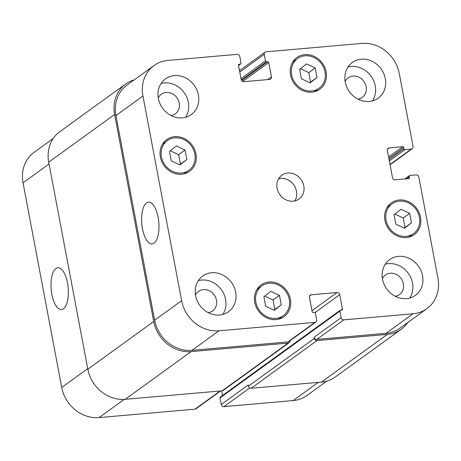 <?xml version="1.0" encoding="UTF-8"?>
<svg xmlns="http://www.w3.org/2000/svg" width="461" height="461" viewBox="0 0 461 461"><rect width="100%" height="100%" fill="white"/><g stroke="black" fill="none" stroke-linecap="round" stroke-linejoin="round"><path stroke-width="0.69" d="M146.5 202.932A20.958 8.552 85 0 1 148.465 202.154A20.958 8.552 85 0 1 158.815 222.288A20.958 8.552 85 0 1 152.13 243.909A20.958 8.552 85 0 1 142.063 226.27A20.958 8.552 85 0 1 146.5 202.932M55.89 268.521A20.958 8.552 85 0 1 57.856 267.749A20.958 8.552 85 0 1 68.205 287.877A20.958 8.552 85 0 1 61.52 309.498A20.958 8.552 85 0 1 51.453 291.859A20.958 8.552 85 0 1 55.89 268.521M279.464 295.386L281.256 304.871L274.364 310.299L265.68 306.237L263.888 296.751L270.78 291.323L279.464 295.386L273.056 300.025L274.848 309.51L274.041 310.144M264.7 296.118L273.056 300.025M281.256 304.871L274.848 309.51M409.639 213.339L411.431 222.824L404.539 228.253L395.855 224.19L394.063 214.705L400.955 209.282L409.639 213.339L403.231 217.978L405.023 227.463L404.211 228.097M394.87 214.071L403.231 217.978M411.431 222.824L405.023 227.463M315.215 67.974L317.007 77.46L310.115 82.882L301.431 78.825L299.638 69.34L306.53 63.912L315.215 67.974L308.807 72.608L310.599 82.093L309.792 82.732M300.445 68.701L308.807 72.608M317.007 77.46L310.599 82.093M185.04 150.015L186.832 159.5L179.94 164.929L171.256 160.872L169.464 151.387L176.356 145.958L185.04 150.015L178.638 154.654L180.43 164.139L179.617 164.779M170.276 150.747L178.638 154.654M186.832 159.5L180.43 164.139M386.059 220.231A18.348 16.273 54.1 0 0 413.505 233.629A18.348 16.273 54.1 0 0 415.926 209.225A18.348 16.273 54.1 0 0 391.983 203.9A18.348 16.273 54.1 0 0 386.059 220.231M388.001 206.107A19.569 17.362 -125.9 0 1 389.557 205.658M411.074 235.387A19.569 17.362 -125.9 0 1 410.163 236.724M384.947 220.329A19.569 17.362 -125.9 0 1 391.268 202.909A19.569 17.362 -125.9 0 1 416.807 208.585A19.569 17.362 -125.9 0 1 414.22 234.62A19.569 17.362 -125.9 0 1 384.947 220.329M255.884 302.278A18.348 16.273 54.1 0 0 283.331 315.676A18.348 16.273 54.1 0 0 285.757 291.266A18.348 16.273 54.1 0 0 261.813 285.947A18.348 16.273 54.1 0 0 255.884 302.278M257.832 288.154A19.569 17.362 -125.9 0 1 259.387 287.704M280.905 317.433A19.569 17.362 -125.9 0 1 279.994 318.77M254.772 302.376A19.569 17.362 -125.9 0 1 261.099 284.956A19.569 17.362 -125.9 0 1 286.638 290.632A19.569 17.362 -125.9 0 1 284.051 316.667A19.569 17.362 -125.9 0 1 254.772 302.376M161.459 156.907A18.348 16.273 54.1 0 0 188.912 170.305A18.348 16.273 54.1 0 0 191.332 145.901A18.348 16.273 54.1 0 0 167.389 140.582A18.348 16.273 54.1 0 0 161.459 156.907M163.407 142.789A19.569 17.362 -125.9 0 1 164.963 142.34M186.48 172.062A19.569 17.362 -125.9 0 1 185.57 173.399M160.347 157.005A19.569 17.362 -125.9 0 1 166.675 139.591A19.569 17.362 -125.9 0 1 192.214 145.267A19.569 17.362 -125.9 0 1 189.627 171.296A19.569 17.362 -125.9 0 1 160.347 157.005M291.634 74.861A18.348 16.273 54.1 0 0 319.081 88.258A18.348 16.273 54.1 0 0 321.507 63.854A18.348 16.273 54.1 0 0 297.564 58.535A18.348 16.273 54.1 0 0 291.634 74.861M293.582 60.743A19.569 17.362 -125.9 0 1 295.132 60.293M316.655 90.022A19.569 17.362 -125.9 0 1 315.739 91.353M290.522 74.959A19.569 17.362 -125.9 0 1 296.844 57.544A19.569 17.362 -125.9 0 1 322.383 63.22A19.569 17.362 -125.9 0 1 319.796 89.25A19.569 17.362 -125.9 0 1 290.522 74.959M348.003 67.064A22.019 19.529 -125.9 0 1 371.03 76.163A22.019 19.529 -125.9 0 1 372.482 100.884M357.903 99.098A12.032 10.672 54.1 0 0 362.265 97.363A12.032 10.672 54.1 0 0 366.149 86.656A12.032 10.672 54.1 0 0 348.153 77.874A12.032 10.672 54.1 0 0 345.145 81.47M345.249 82.087A22.019 19.529 -125.9 0 1 352.365 62.494A22.019 19.529 -125.9 0 1 381.097 68.879A22.019 19.529 -125.9 0 1 378.187 98.164A22.019 19.529 -125.9 0 1 345.249 82.087M158.342 98.487A22.019 19.529 -125.9 0 1 165.453 78.894A22.019 19.529 -125.9 0 1 194.185 85.279A22.019 19.529 -125.9 0 1 191.28 114.57A22.019 19.529 -125.9 0 1 158.342 98.487M161.091 83.464A22.019 19.529 -125.9 0 1 184.118 92.569A22.019 19.529 -125.9 0 1 185.576 117.284M170.991 115.504A12.032 10.672 54.1 0 0 175.353 113.763A12.032 10.672 54.1 0 0 179.243 103.057A12.032 10.672 54.1 0 0 161.246 94.275A12.032 10.672 54.1 0 0 158.232 97.876M198.345 280.616A22.019 19.529 -125.9 0 1 221.372 289.715A22.019 19.529 -125.9 0 1 222.824 314.431M208.245 312.65A12.032 10.672 54.1 0 0 212.602 310.91A12.032 10.672 54.1 0 0 216.491 300.209A12.032 10.672 54.1 0 0 198.495 291.421A12.032 10.672 54.1 0 0 195.481 295.023M195.591 295.639A22.019 19.529 -125.9 0 1 202.707 276.041A22.019 19.529 -125.9 0 1 231.439 282.426A22.019 19.529 -125.9 0 1 228.529 311.717A22.019 19.529 -125.9 0 1 195.591 295.639M382.503 279.233A22.019 19.529 -125.9 0 1 389.62 259.641A22.019 19.529 -125.9 0 1 418.346 266.026A22.019 19.529 -125.9 0 1 415.442 295.317A22.019 19.529 -125.9 0 1 382.503 279.233M385.252 264.211A22.019 19.529 -125.9 0 1 408.279 273.315A22.019 19.529 -125.9 0 1 409.737 298.031M395.158 296.25A12.032 10.672 54.1 0 0 399.514 294.51A12.032 10.672 54.1 0 0 403.404 283.803A12.032 10.672 54.1 0 0 385.408 275.021A12.032 10.672 54.1 0 0 382.394 278.623M142.945 96.021A34.252 30.38 -125.9 0 1 154.014 65.543A34.252 30.38 -125.9 0 1 167.89 60.431L237.087 54.358A2.449 2.172 -125.9 0 1 239.76 56.507L240.999 63.082A0.98 0.87 -125.9 0 1 240.285 64.096L239.173 64.194A0.98 0.87 54.1 0 0 238.464 65.214L241.166 79.528A2.449 2.172 54.1 0 0 243.834 81.683L269.645 79.419A2.449 2.172 54.1 0 0 271.431 76.872L268.723 62.558A0.98 0.87 54.1 0 0 267.657 61.699L266.544 61.791A0.98 0.87 -125.9 0 1 265.478 60.933L264.234 54.363A2.449 2.172 -125.9 0 1 266.014 51.822L361.92 43.403A34.252 30.38 -125.9 0 1 399.278 73.529L413.073 146.523A2.449 2.172 -125.9 0 1 411.287 149.064L405.058 149.612A0.98 0.87 -125.9 0 1 403.992 148.747L403.773 147.578A0.98 0.87 54.1 0 0 402.701 146.713L389.13 147.906A2.449 2.172 54.1 0 0 387.349 150.447L392.49 177.675A2.449 2.172 54.1 0 0 395.163 179.825L408.734 178.632A0.98 0.87 54.1 0 0 409.449 177.618L409.224 176.442A0.98 0.87 -125.9 0 1 409.938 175.428L416.168 174.88A2.449 2.172 -125.9 0 1 418.836 177.03L437.95 278.185A34.252 30.38 -125.9 0 1 426.88 308.668A34.252 30.38 -125.9 0 1 413.004 313.78L343.808 319.853A2.449 2.172 -125.9 0 1 341.134 317.698L339.895 311.129A0.98 0.87 -125.9 0 1 340.61 310.109L341.722 310.011A0.98 0.87 54.1 0 0 342.431 308.997L339.728 294.683A2.449 2.172 54.1 0 0 337.06 292.528L311.25 294.792A2.449 2.172 54.1 0 0 309.464 297.333L312.172 311.653A0.98 0.87 54.1 0 0 313.238 312.512L314.35 312.414A0.98 0.87 -125.9 0 1 315.416 313.278L316.661 319.848A2.449 2.172 -125.9 0 1 314.88 322.389L218.975 330.808A34.252 30.38 -125.9 0 1 181.617 300.681L142.945 96.021L115.947 115.567A34.252 30.38 -125.9 0 1 127.011 85.089L154.014 65.543M277.096 188.278A14.677 13.017 -125.9 0 1 281.838 175.215A14.677 13.017 -125.9 0 1 300.993 179.467A14.677 13.017 -125.9 0 1 299.056 198.996A14.677 13.017 -125.9 0 1 277.096 188.278M220.663 390.945L195.977 408.815A2.449 2.172 -125.9 0 1 194.986 409.178L99.08 417.597A34.252 30.38 -125.9 0 1 61.722 387.471L23.05 182.815A34.252 30.38 -125.9 0 1 34.12 152.332L53.199 138.525M326.797 381.114L306.986 395.457A34.252 30.38 -125.9 0 1 293.11 400.569L223.913 406.642A2.449 2.172 -125.9 0 1 221.24 404.493L220.001 397.918A0.98 0.87 -125.9 0 1 220.318 397.048L340.212 310.259M222.479 395.48L221.608 390.865M294.861 200.904A14.677 13.017 54.1 0 0 293.674 184.769A14.677 13.017 54.1 0 0 278.715 178.603M125.68 84.011L59.78 131.713A34.252 30.38 54.1 0 0 48.716 162.191L87.826 369.198A34.252 30.38 54.1 0 0 125.19 399.324L222.208 390.807A2.449 2.172 54.1 0 0 223.199 390.444L289.093 342.742A2.449 2.172 -125.9 0 1 288.102 343.105L191.085 351.622A34.252 30.38 -125.9 0 1 153.726 321.496L114.61 114.489A34.252 30.38 -125.9 0 1 125.68 84.011A34.252 30.38 -125.9 0 1 134.203 79.886M221.24 404.493L248.243 384.947L248.462 386.122A2.449 2.172 54.1 0 0 251.13 388.271L321.444 382.1A34.252 30.38 54.1 0 0 335.32 376.989L401.22 329.287A34.252 30.38 -125.9 0 1 387.344 334.398L317.03 340.57A2.449 2.172 -125.9 0 1 314.362 338.42L314.137 337.245L341.134 317.698M426.88 308.668L399.883 328.209A34.252 30.38 -125.9 0 1 386.007 333.326L316.805 339.394A2.449 2.172 -125.9 0 1 314.137 337.245M315.871 322.026L288.868 341.566A2.449 2.172 -125.9 0 1 287.877 341.935L191.978 350.348A34.252 30.38 -125.9 0 1 154.614 320.228L115.947 115.567M289.917 340.812A2.449 2.172 -125.9 0 1 289.093 342.742M407.801 322.475A34.252 30.38 -125.9 0 1 401.22 329.287M239.392 70.135L240.337 70.055M49.056 163.989L23.05 182.815M318.234 382.382L293.11 400.569M249.747 387.943L223.913 406.642M220.11 390.991L194.986 409.178M124.228 399.393L99.08 417.597M87.723 368.644L61.722 387.471M267.68 79.592L271.431 76.872M239.76 72.077L264.234 54.363M390 164.473L411.287 149.064M387.482 149.099L389.13 147.906M386.007 333.326L413.004 313.78M316.805 339.394L343.808 319.853M314.978 312.593L339.728 294.683M311.988 310.679L337.06 292.528M309.602 295.985L311.25 294.792M287.877 341.935L314.88 322.389M191.978 350.348L218.975 330.808M154.614 320.228L181.617 300.681M125.19 399.324L191.085 351.622M87.826 369.198L153.726 321.496M222.208 390.807L288.102 343.105M340.933 310.08L342.431 308.997M220.001 397.918L339.895 311.129M248.462 386.122L314.362 338.42M251.13 388.271L317.03 340.57M321.444 382.1L387.344 334.398M405.847 178.885L409.224 176.442M407.945 178.701L409.449 177.618M388.577 156.942L402.701 146.713M388.848 158.377L403.773 147.578M389.067 159.552L403.992 148.747M389.338 160.987L405.058 149.612M240.999 78.652L265.478 60.933M241.322 80.053L266.544 61.791M241.599 80.56L267.657 61.699M242.63 81.447L268.723 62.558M238.516 64.673L239.173 64.194M238.498 65.393L240.285 64.096M114.61 114.489L48.716 162.191M408.613 237.173L413.505 233.629M387.09 207.444L391.983 203.9M278.438 319.219L283.331 315.676M256.921 289.491L261.813 285.947M184.014 173.849L188.912 170.305M162.497 144.12L167.389 140.582M314.189 91.802L319.081 88.258M292.666 62.079L297.564 58.535M239.495 70.666L265.023 52.185M390.058 164.784L412.278 148.696M409.541 175.572L404.839 178.977M240.682 63.952L238.521 65.52"/></g></svg>
